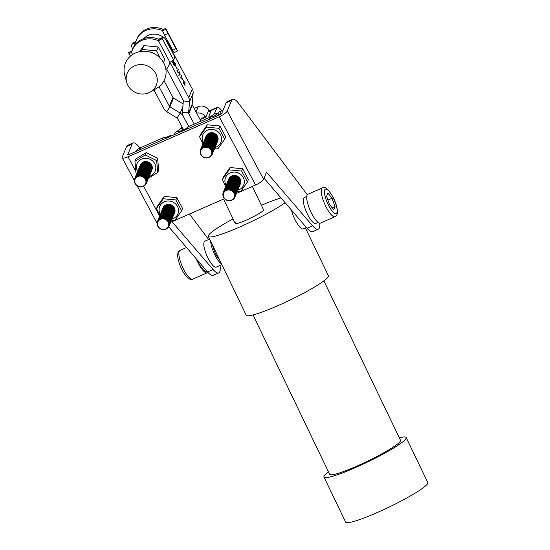 <?xml version="1.0" encoding="UTF-8"?>
<svg xmlns="http://www.w3.org/2000/svg" width="550" height="550" viewBox="0 0 550 550"><rect width="100%" height="100%" fill="white"/><g stroke="black" fill="none" stroke-linecap="round" stroke-linejoin="round"><path stroke-width="0.82" d="M209.626 239.113L204.847 241.209A14.149 3.953 66.3 0 0 208.519 259.071A14.149 3.953 66.3 0 0 216.219 267.121L221.891 264.632M306.769 196.474L304.37 197.519A14.149 3.953 66.3 0 0 308.048 215.38A14.149 3.953 66.3 0 0 315.748 223.438L318.141 222.386M319.694 223.135A20.439 5.706 66.3 0 1 318.278 229.192A20.439 5.706 66.3 0 1 312.593 225.83L266.502 172.178L263.587 179.259A7.858 1.959 152 0 1 255.558 185.013L240.673 191.551M240.549 191.599L236.445 193.407A6.291 5.83 22.3 0 0 236.534 193.201L236.569 193.119A6.291 5.83 22.3 0 1 236.548 193.16M224.489 198.653L174.873 220.433M174.756 220.481L170.644 222.289A6.291 5.83 22.3 0 0 170.734 222.083L170.768 222.001A6.291 5.83 22.3 0 1 170.754 222.042M128.019 156.778L219.251 116.731A7.858 1.959 -28 0 0 227.281 110.976L231.619 100.43L226.084 102.857L221.753 113.403A1.574 0.392 -28 0 1 220.151 114.551L128.913 154.598A1.574 0.392 -28 0 1 127.751 154.791A1.574 0.392 -28 0 1 127.758 154.66L132.089 144.121L126.562 146.547L122.231 157.087A7.858 1.959 -28 0 0 122.196 157.747A7.858 1.959 -28 0 0 128.019 156.778L135.747 171.311M307.319 194.741L239.002 103.819A18.865 5.266 66.3 0 0 232.609 99.289A18.865 5.266 66.3 0 0 231.619 100.43M226.084 102.857A18.865 5.266 -113.7 0 1 227.081 101.716L232.609 99.289M264.034 178.173L307.058 228.257A20.439 5.706 66.3 0 0 312.744 231.619L318.278 229.192M126.562 146.547A18.865 5.266 -113.7 0 1 127.559 145.399L133.086 142.972A18.865 5.266 66.3 0 0 132.089 144.121M168.74 226.779L207.536 271.947A20.439 5.706 66.3 0 0 213.221 275.309L218.749 272.882A20.439 5.706 66.3 0 0 219.993 265.464M208.636 239.546L189.461 214.026M139.865 148.026L139.48 147.503A18.865 5.266 66.3 0 0 133.086 142.972M171.985 221.698L213.063 269.521A20.439 5.706 66.3 0 0 218.749 272.882M235.593 222.716A15.723 1.843 -25.7 0 0 235.249 223.458A15.723 1.843 -25.7 0 0 248.194 219.264A15.723 1.843 -25.7 0 0 263.237 210.581A15.723 1.843 -25.7 0 0 263.587 209.839L252.333 186.429M253.041 314.923L329.643 474.306A39.304 4.613 -25.7 0 0 362.01 463.815A39.304 4.613 -25.7 0 0 399.623 442.111A39.304 4.613 -25.7 0 0 400.489 440.254L323.888 280.871M233.069 218.934A45.595 5.349 -25.7 0 0 209.33 234.245A45.595 5.349 -25.7 0 0 208.326 236.397L246.201 315.198A45.595 5.349 -25.7 0 0 283.745 303.029A45.595 5.349 -25.7 0 0 327.374 277.853A45.595 5.349 -25.7 0 0 328.384 275.701L305.436 227.961M281.002 197.924A45.595 5.349 -25.7 0 0 261.408 205.308M328.467 471.859A45.595 5.349 -25.7 0 0 324.981 474.877A45.595 5.349 -25.7 0 0 323.971 477.029L345.613 522.06A45.595 5.349 -25.7 0 0 383.164 509.891A45.595 5.349 -25.7 0 0 426.793 484.715A45.595 5.349 -25.7 0 0 427.804 482.563L406.161 437.532A45.595 5.349 -25.7 0 0 399.314 437.807M323.971 477.029A45.595 5.349 -25.7 0 0 361.522 464.86A45.595 5.349 -25.7 0 0 405.151 439.684A45.595 5.349 -25.7 0 0 406.161 437.532M208.326 236.397A45.595 5.349 -25.7 0 0 239.951 226.889A45.595 5.349 -25.7 0 0 285.127 202.723M135.685 151.628A12.574 11.66 22.3 0 1 140.456 147.751L162.986 137.858L166.444 137.239L170.706 135.369L171.497 135.912M185.838 128.728L181.761 130.515L181.624 130.969L182.607 131.031M186.017 128.645L187.866 126.933L186.972 129.113L209.502 119.226L210.403 117.047L187.866 126.933M216.714 116.064A12.574 11.66 -157.7 0 0 210.403 117.047M167.757 137.548L170.706 135.369L171.084 136.091M162.986 137.858L162.092 140.037L139.562 149.923L140.456 147.751M183.556 129.731L177.643 118.614A1.574 1.458 -157.7 0 0 177.052 117.989L166.781 111.712A7.858 7.287 22.3 0 1 163.831 108.611L153.904 89.932M188.698 126.576L183.171 116.188A7.858 7.287 -157.7 0 0 180.228 113.087L169.95 106.803A1.574 1.458 22.3 0 1 169.366 106.184L159.019 86.721M194.281 124.121L188.76 113.733A1.574 1.458 -157.7 0 1 188.588 112.929L189.558 101.709L183.356 100.918A1.574 1.458 22.3 0 0 183.184 100.114L166.657 69.025M165.502 39.332A14.149 13.117 22.3 0 1 167.282 41.924L192.301 88.969A7.858 7.287 -157.7 0 1 193.139 92.991L192.17 104.211A1.574 1.458 22.3 0 0 192.342 105.016L200.159 119.721M188.753 126.548L183.226 116.16A7.858 7.287 -157.7 0 1 182.387 112.138L183.356 100.918M183.721 81.18L182.249 78.403L183.652 81.214M179.479 74.924L180.228 74.773L179.073 74.711L178.881 72.236L180.049 72.332L179.857 75.261M179.025 72.394L179.252 71.761M176.983 68.502L175.505 65.725L176.907 68.53M172.762 60.569L173.229 61.449L173.498 60.074L174.047 61.105L173.099 63.415L172.549 62.384L173.195 61.545L172.7 60.617M173.958 61.098L173.339 61.188M172.04 61.071L172.129 61.593L171.909 61.181M192.301 88.969L188.712 97.687L170.005 62.494M174.075 62.116L175.471 63.724L175.306 64.391L174.873 62.769L174.261 62.398L174.9 65.746L173.401 64.041L173.573 63.161L174.054 65.106L174.728 65.436L174.178 61.999M173.759 65.986L174.728 65.436M173.532 62.638L174.02 62.501M177.925 68.729L178.482 69.389L177.65 71.424L177.897 72.449L176.928 70.627L177.437 71.032L178.09 69.431L177.849 68.764M177.018 70.792L177.437 71.032M181.294 75.068L181.851 75.728L181.019 77.763L181.273 78.787L180.304 76.966L180.806 77.371L181.466 75.769L181.218 75.102M180.386 77.131L180.806 77.371M184.387 84.645L184.738 83.765L184.154 82.672L183.837 83.607L183.336 82.672L184.986 81.675L184.972 85.587L184.621 84.624M183.095 103.929L173.532 98.086L169.95 106.803L166.781 111.712M143.935 38.521A14.149 13.117 22.3 0 1 163.501 37.407M173.532 98.086A1.574 1.458 -157.7 0 1 172.947 97.467L164.024 80.685M188.712 97.687A7.858 7.287 22.3 0 1 189.558 101.709L193.139 92.991M178.028 69.589L178.482 69.389M179.039 74.649L179.981 74.298L180.008 72.428L179.135 72.71L179.114 74.614L179.554 74.889L178.722 75.254M178.716 72.896L180.008 72.428M181.459 75.776L181.803 75.632M181.397 75.927L181.851 75.728M183.494 82.968L184.154 82.672M184.683 83.669L184.958 82.032L183.473 82.933M183.487 82.961L184.222 82.638L184.759 83.641M184.126 82.397L184.951 82.032L184.222 82.638M194.164 108.453L198.241 106.659A7.858 7.301 23.3 0 1 208.367 109.773L208.732 110.344A3.142 0.88 -113.7 0 0 210.121 111.567A3.142 0.88 -113.7 0 0 210.224 111.485A147.785 41.271 -113.7 0 1 211.592 109.952A11.007 3.073 -113.7 0 1 211.86 109.766A11.007 3.073 66.3 0 0 211.289 110.419L208.959 115.947A7.858 1.932 152.1 0 0 208.924 116.593L209.399 117.487M196.653 113.135A7.858 7.301 23.3 0 1 205.143 116.366L205.7 117.377L208.732 110.344M200.014 119.46A1.574 1.458 23.3 0 1 200.083 119.542L205.7 117.377A3.142 0.88 66.3 0 1 206.167 118.903M200.64 121.33A3.142 0.88 66.3 0 0 200.173 119.804M221.691 110.784A11.007 3.073 66.3 0 0 217.387 107.339A11.007 3.073 66.3 0 0 216.817 107.993L214.486 113.513A1.574 0.385 152.1 0 0 214.479 113.644A1.574 0.385 152.1 0 0 214.692 113.719L217.47 113.699A7.858 1.932 -27.9 0 1 218.522 114.077L219.031 115.039M218.728 115.177L218.488 114.723L218.199 115.404M218.488 114.723A7.858 1.932 -27.9 0 0 218.522 114.077M210.086 117.184L210.595 116.964M214.692 113.719L209.976 116.964A7.858 1.932 152.1 0 1 208.924 116.593M181.919 126.651L181.314 128.081A1.574 0.385 152.1 0 1 180.806 128.597L176.791 131.56A7.858 1.932 -27.9 0 0 174.254 134.145L173.965 134.826M183.198 129.058L180.29 131.196A1.574 0.385 -27.9 0 0 179.781 131.711L179.492 132.399M311.967 214.108A15.723 4.393 -113.7 0 1 307.89 194.26L322.403 187.894A15.723 4.393 -113.7 0 0 326.48 207.735A15.723 4.393 -113.7 0 0 335.039 216.679L320.526 223.053A15.723 4.393 -113.7 0 1 311.967 214.108M333.719 209.667L329.505 204.524L326.576 196.226L327.869 193.084L332.09 198.234L335.012 206.525L333.719 209.667M327.924 200.056L332.09 198.234M332.166 207.776L335.012 206.525M196.268 258.823A15.723 4.393 66.3 0 0 202.895 270.325A15.723 4.393 66.3 0 0 207.178 272.807A15.723 4.393 66.3 0 0 207.804 272.25M212.733 245.568A10.216 2.853 66.3 0 0 215.992 254.671A10.216 2.853 66.3 0 0 219.484 259.621M210.712 241.361A14.149 3.953 66.3 0 0 215.428 256.032A14.149 3.953 66.3 0 0 221.506 263.821M197.202 259.916A14.149 3.953 66.3 0 0 198.846 263.312A14.149 3.953 66.3 0 0 206.546 271.37L206.903 271.212M306.433 227.521L303.304 228.896A14.149 3.953 -113.7 0 1 295.604 220.839A14.149 3.953 -113.7 0 1 291.459 210.093M226.318 190.417A5.658 5.246 -157.7 0 0 223.912 197.443A5.658 5.246 -157.7 0 0 231.461 200.097A5.658 5.246 -157.7 0 0 233.867 193.077A5.658 5.246 -157.7 0 0 226.318 190.417M226.201 189.991A6.016 5.582 -157.7 0 0 223.651 197.457A6.016 5.582 -157.7 0 0 231.674 200.282A6.016 5.582 -157.7 0 0 234.231 192.809A6.016 5.582 -157.7 0 0 226.201 189.991M223.266 196.57A6.291 5.83 22.3 0 1 223.272 192.383A6.291 5.83 22.3 0 1 226.229 189.399A6.291 5.83 22.3 0 1 233.234 190.589A6.291 5.83 22.3 0 1 234.905 197.168A6.291 5.83 22.3 0 1 231.962 200.145M223.396 192.094A6.291 5.83 22.3 0 1 223.472 191.888A6.291 5.83 22.3 0 1 226.435 188.904A6.291 5.83 22.3 0 1 233.434 190.094A6.291 5.83 22.3 0 1 235.104 196.673A6.291 5.83 22.3 0 1 235.015 196.873M223.286 192.342A6.291 5.83 22.3 0 1 223.307 192.301A6.291 5.83 22.3 0 1 226.263 189.317A6.291 5.83 22.3 0 1 233.269 190.506A6.291 5.83 22.3 0 1 234.939 197.086A6.291 5.83 22.3 0 1 234.919 197.127M223.596 191.599A6.291 5.83 22.3 0 1 223.678 191.393A6.291 5.83 22.3 0 1 226.634 188.409A6.291 5.83 22.3 0 1 233.64 189.599A6.291 5.83 22.3 0 1 235.311 196.178A6.291 5.83 22.3 0 1 235.221 196.377M223.492 191.847A6.291 5.83 22.3 0 1 223.506 191.806A6.291 5.83 22.3 0 1 226.469 188.822A6.291 5.83 22.3 0 1 233.468 190.011A6.291 5.83 22.3 0 1 235.139 196.591A6.291 5.83 22.3 0 1 235.125 196.632M223.802 191.104A6.291 5.83 22.3 0 1 223.884 190.898A6.291 5.83 22.3 0 1 226.841 187.914A6.291 5.83 22.3 0 1 233.846 189.104A6.291 5.83 22.3 0 1 235.517 195.676A6.291 5.83 22.3 0 1 235.428 195.883M223.692 191.352A6.291 5.83 22.3 0 1 223.712 191.311A6.291 5.83 22.3 0 1 226.669 188.327A6.291 5.83 22.3 0 1 233.674 189.516A6.291 5.83 22.3 0 1 235.345 196.089A6.291 5.83 22.3 0 1 235.331 196.13M224.001 190.609A6.291 5.83 22.3 0 1 224.084 190.403A6.291 5.83 22.3 0 1 227.04 187.419A6.291 5.83 22.3 0 1 234.046 188.609A6.291 5.83 22.3 0 1 235.716 195.181A6.291 5.83 22.3 0 1 235.627 195.387M223.898 190.857A6.291 5.83 22.3 0 1 223.919 190.816A6.291 5.83 22.3 0 1 226.875 187.832A6.291 5.83 22.3 0 1 233.881 189.021A6.291 5.83 22.3 0 1 235.551 195.594A6.291 5.83 22.3 0 1 235.531 195.635M224.208 190.114A6.291 5.83 22.3 0 1 224.29 189.908A6.291 5.83 22.3 0 1 227.246 186.924A6.291 5.83 22.3 0 1 234.252 188.114A6.291 5.83 22.3 0 1 235.923 194.686A6.291 5.83 22.3 0 1 235.833 194.893M224.104 190.362A6.291 5.83 22.3 0 1 224.118 190.321A6.291 5.83 22.3 0 1 227.074 187.337A6.291 5.83 22.3 0 1 234.08 188.526A6.291 5.83 22.3 0 1 235.751 195.099A6.291 5.83 22.3 0 1 235.737 195.14M224.414 189.619A6.291 5.83 22.3 0 1 224.489 189.413A6.291 5.83 22.3 0 1 227.452 186.423A6.291 5.83 22.3 0 1 234.451 187.619A6.291 5.83 22.3 0 1 236.129 194.191A6.291 5.83 22.3 0 1 236.039 194.397M224.304 189.867A6.291 5.83 22.3 0 1 224.324 189.826A6.291 5.83 22.3 0 1 227.281 186.842A6.291 5.83 22.3 0 1 234.286 188.031A6.291 5.83 22.3 0 1 235.957 194.604A6.291 5.83 22.3 0 1 235.936 194.645M224.613 189.124A6.291 5.83 22.3 0 1 224.696 188.918A6.291 5.83 22.3 0 1 227.652 185.928A6.291 5.83 22.3 0 1 234.657 187.124A6.291 5.83 22.3 0 1 236.328 193.696A6.291 5.83 22.3 0 1 236.239 193.903M224.51 189.372A6.291 5.83 22.3 0 1 224.524 189.331A6.291 5.83 22.3 0 1 227.487 186.34A6.291 5.83 22.3 0 1 234.486 187.536A6.291 5.83 22.3 0 1 236.156 194.109A6.291 5.83 22.3 0 1 236.143 194.15M224.819 188.629A6.291 5.83 22.3 0 1 224.902 188.423A6.291 5.83 22.3 0 1 227.858 185.433A6.291 5.83 22.3 0 1 234.864 186.629A6.291 5.83 22.3 0 1 236.534 193.201M224.716 188.877A6.291 5.83 22.3 0 1 224.73 188.836A6.291 5.83 22.3 0 1 227.686 185.845A6.291 5.83 22.3 0 1 234.692 187.041A6.291 5.83 22.3 0 1 236.363 193.614A6.291 5.83 22.3 0 1 236.349 193.655M225.026 188.134A6.291 5.83 22.3 0 1 225.101 187.928A6.291 5.83 22.3 0 1 228.064 184.938A6.291 5.83 22.3 0 1 235.063 186.134A6.291 5.83 22.3 0 1 236.734 192.706A6.291 5.83 22.3 0 1 236.644 192.913M224.916 188.382A6.291 5.83 22.3 0 1 224.936 188.341A6.291 5.83 22.3 0 1 227.893 185.35A6.291 5.83 22.3 0 1 234.898 186.546A6.291 5.83 22.3 0 1 236.569 193.119M225.225 187.639A6.291 5.83 22.3 0 1 225.308 187.433A6.291 5.83 22.3 0 1 228.264 184.442A6.291 5.83 22.3 0 1 235.269 185.632A6.291 5.83 22.3 0 1 236.94 192.211A6.291 5.83 22.3 0 1 236.851 192.417M225.122 187.887A6.291 5.83 22.3 0 1 225.136 187.846A6.291 5.83 22.3 0 1 228.092 184.855A6.291 5.83 22.3 0 1 235.097 186.051A6.291 5.83 22.3 0 1 236.768 192.624A6.291 5.83 22.3 0 1 236.754 192.665M225.431 187.144A6.291 5.83 22.3 0 1 225.514 186.931A6.291 5.83 22.3 0 1 228.47 183.947A6.291 5.83 22.3 0 1 235.476 185.137A6.291 5.83 22.3 0 1 237.146 191.716A6.291 5.83 22.3 0 1 237.057 191.923M225.321 187.392A6.291 5.83 22.3 0 1 225.342 187.351A6.291 5.83 22.3 0 1 228.298 184.36A6.291 5.83 22.3 0 1 235.304 185.549A6.291 5.83 22.3 0 1 236.974 192.129A6.291 5.83 22.3 0 1 236.954 192.17M225.631 186.649A6.291 5.83 22.3 0 1 225.713 186.436A6.291 5.83 22.3 0 1 228.669 183.452A6.291 5.83 22.3 0 1 235.675 184.642A6.291 5.83 22.3 0 1 237.346 191.221A6.291 5.83 22.3 0 1 237.256 191.428M225.528 186.89A6.291 5.83 22.3 0 1 225.541 186.849A6.291 5.83 22.3 0 1 228.504 183.865A6.291 5.83 22.3 0 1 235.51 185.054A6.291 5.83 22.3 0 1 237.181 191.634A6.291 5.83 22.3 0 1 237.16 191.675M225.837 186.154A6.291 5.83 22.3 0 1 225.919 185.941A6.291 5.83 22.3 0 1 228.876 182.958A6.291 5.83 22.3 0 1 235.881 184.147A6.291 5.83 22.3 0 1 237.552 190.726A6.291 5.83 22.3 0 1 237.462 190.926M225.734 186.395A6.291 5.83 22.3 0 1 225.748 186.354A6.291 5.83 22.3 0 1 228.704 183.37A6.291 5.83 22.3 0 1 235.709 184.559A6.291 5.83 22.3 0 1 237.38 191.139A6.291 5.83 22.3 0 1 237.366 191.18M226.043 185.659A6.291 5.83 22.3 0 1 226.119 185.446A6.291 5.83 22.3 0 1 229.082 182.462A6.291 5.83 22.3 0 1 236.081 183.652A6.291 5.83 22.3 0 1 237.751 190.231A6.291 5.83 22.3 0 1 237.669 190.431M225.933 185.9A6.291 5.83 22.3 0 1 225.954 185.859A6.291 5.83 22.3 0 1 228.91 182.875A6.291 5.83 22.3 0 1 235.916 184.064A6.291 5.83 22.3 0 1 237.586 190.644A6.291 5.83 22.3 0 1 237.566 190.685M226.242 185.157A6.291 5.83 22.3 0 1 226.325 184.951A6.291 5.83 22.3 0 1 229.281 181.968A6.291 5.83 22.3 0 1 236.287 183.157A6.291 5.83 22.3 0 1 237.958 189.736A6.291 5.83 22.3 0 1 237.868 189.936M226.139 185.405A6.291 5.83 22.3 0 1 226.153 185.364A6.291 5.83 22.3 0 1 229.116 182.38A6.291 5.83 22.3 0 1 236.115 183.569A6.291 5.83 22.3 0 1 237.786 190.149A6.291 5.83 22.3 0 1 237.772 190.19M226.449 184.663A6.291 5.83 22.3 0 1 226.531 184.456A6.291 5.83 22.3 0 1 229.488 181.472A6.291 5.83 22.3 0 1 236.493 182.662A6.291 5.83 22.3 0 1 238.164 189.241A6.291 5.83 22.3 0 1 238.074 189.441M226.346 184.91A6.291 5.83 22.3 0 1 226.359 184.869A6.291 5.83 22.3 0 1 229.316 181.885A6.291 5.83 22.3 0 1 236.321 183.074A6.291 5.83 22.3 0 1 237.992 189.654A6.291 5.83 22.3 0 1 237.978 189.695M226.655 184.167A6.291 5.83 22.3 0 1 226.731 183.961A6.291 5.83 22.3 0 1 229.687 180.978A6.291 5.83 22.3 0 1 236.692 182.167A6.291 5.83 22.3 0 1 238.363 188.739A6.291 5.83 22.3 0 1 238.274 188.946M226.545 184.415A6.291 5.83 22.3 0 1 226.566 184.374A6.291 5.83 22.3 0 1 229.522 181.39A6.291 5.83 22.3 0 1 236.528 182.579A6.291 5.83 22.3 0 1 238.198 189.152A6.291 5.83 22.3 0 1 238.178 189.193M226.854 183.673A6.291 5.83 22.3 0 1 226.937 183.466A6.291 5.83 22.3 0 1 229.893 180.482A6.291 5.83 22.3 0 1 236.899 181.672A6.291 5.83 22.3 0 1 238.569 188.244A6.291 5.83 22.3 0 1 238.48 188.451M226.751 183.92A6.291 5.83 22.3 0 1 226.765 183.879A6.291 5.83 22.3 0 1 229.721 180.895A6.291 5.83 22.3 0 1 236.727 182.084A6.291 5.83 22.3 0 1 238.397 188.657A6.291 5.83 22.3 0 1 238.384 188.698M227.061 183.178A6.291 5.83 22.3 0 1 227.143 182.971A6.291 5.83 22.3 0 1 230.099 179.988A6.291 5.83 22.3 0 1 237.105 181.177A6.291 5.83 22.3 0 1 238.776 187.749A6.291 5.83 22.3 0 1 238.686 187.956M226.951 183.425A6.291 5.83 22.3 0 1 226.971 183.384A6.291 5.83 22.3 0 1 229.928 180.4A6.291 5.83 22.3 0 1 236.933 181.589A6.291 5.83 22.3 0 1 238.604 188.162A6.291 5.83 22.3 0 1 238.583 188.203M227.26 182.683A6.291 5.83 22.3 0 1 227.343 182.476A6.291 5.83 22.3 0 1 230.299 179.486A6.291 5.83 22.3 0 1 237.304 180.682A6.291 5.83 22.3 0 1 238.975 187.254A6.291 5.83 22.3 0 1 238.886 187.461M227.157 182.93A6.291 5.83 22.3 0 1 227.171 182.889A6.291 5.83 22.3 0 1 230.134 179.905A6.291 5.83 22.3 0 1 237.133 181.094A6.291 5.83 22.3 0 1 238.81 187.667A6.291 5.83 22.3 0 1 238.789 187.708M227.466 182.188A6.291 5.83 22.3 0 1 227.549 181.981A6.291 5.83 22.3 0 1 230.505 178.991A6.291 5.83 22.3 0 1 237.511 180.187A6.291 5.83 22.3 0 1 239.181 186.759A6.291 5.83 22.3 0 1 239.092 186.966M227.363 182.435A6.291 5.83 22.3 0 1 227.377 182.394A6.291 5.83 22.3 0 1 230.333 179.403A6.291 5.83 22.3 0 1 237.339 180.599A6.291 5.83 22.3 0 1 239.009 187.172A6.291 5.83 22.3 0 1 238.996 187.213M227.673 181.692A6.291 5.83 22.3 0 1 227.748 181.486A6.291 5.83 22.3 0 1 230.711 178.496A6.291 5.83 22.3 0 1 237.71 179.692A6.291 5.83 22.3 0 1 239.381 186.264A6.291 5.83 22.3 0 1 239.291 186.471M227.562 181.94A6.291 5.83 22.3 0 1 227.583 181.899A6.291 5.83 22.3 0 1 230.539 178.908A6.291 5.83 22.3 0 1 237.545 180.104A6.291 5.83 22.3 0 1 239.216 186.677A6.291 5.83 22.3 0 1 239.195 186.718M227.872 181.197A6.291 5.83 22.3 0 1 227.954 180.991A6.291 5.83 22.3 0 1 230.911 178.001A6.291 5.83 22.3 0 1 237.916 179.197A6.291 5.83 22.3 0 1 239.587 185.769A6.291 5.83 22.3 0 1 239.498 185.976M227.769 181.445A6.291 5.83 22.3 0 1 227.782 181.404A6.291 5.83 22.3 0 1 230.746 178.413A6.291 5.83 22.3 0 1 237.744 179.609A6.291 5.83 22.3 0 1 239.415 186.182A6.291 5.83 22.3 0 1 239.401 186.223M228.078 180.702A6.291 5.83 22.3 0 1 228.161 180.496A6.291 5.83 22.3 0 1 231.117 177.506A6.291 5.83 22.3 0 1 238.123 178.695A6.291 5.83 22.3 0 1 239.793 185.274A6.291 5.83 22.3 0 1 239.704 185.481M227.968 180.95A6.291 5.83 22.3 0 1 227.989 180.909A6.291 5.83 22.3 0 1 230.945 177.918A6.291 5.83 22.3 0 1 237.951 179.114A6.291 5.83 22.3 0 1 239.621 185.687A6.291 5.83 22.3 0 1 239.607 185.728M228.278 180.208A6.291 5.83 22.3 0 1 228.36 179.994A6.291 5.83 22.3 0 1 231.316 177.011A6.291 5.83 22.3 0 1 238.322 178.2A6.291 5.83 22.3 0 1 239.992 184.779A6.291 5.83 22.3 0 1 239.903 184.986M228.174 180.455A6.291 5.83 22.3 0 1 228.195 180.414A6.291 5.83 22.3 0 1 231.151 177.423A6.291 5.83 22.3 0 1 238.157 178.613A6.291 5.83 22.3 0 1 239.827 185.192A6.291 5.83 22.3 0 1 239.807 185.233M228.484 179.712A6.291 5.83 22.3 0 1 228.566 179.499A6.291 5.83 22.3 0 1 231.522 176.516A6.291 5.83 22.3 0 1 238.528 177.705A6.291 5.83 22.3 0 1 240.199 184.284A6.291 5.83 22.3 0 1 240.109 184.491M228.381 179.953A6.291 5.83 22.3 0 1 228.394 179.912A6.291 5.83 22.3 0 1 231.351 176.928A6.291 5.83 22.3 0 1 238.356 178.117A6.291 5.83 22.3 0 1 240.027 184.697A6.291 5.83 22.3 0 1 240.013 184.738M228.69 179.218A6.291 5.83 22.3 0 1 228.766 179.004A6.291 5.83 22.3 0 1 231.729 176.021A6.291 5.83 22.3 0 1 238.728 177.21A6.291 5.83 22.3 0 1 240.405 183.789A6.291 5.83 22.3 0 1 240.316 183.996M228.58 179.458A6.291 5.83 22.3 0 1 228.601 179.417A6.291 5.83 22.3 0 1 231.557 176.433A6.291 5.83 22.3 0 1 238.562 177.623A6.291 5.83 22.3 0 1 240.233 184.202A6.291 5.83 22.3 0 1 240.212 184.243M228.786 178.963A6.291 5.83 22.3 0 1 228.8 178.922A6.291 5.83 22.3 0 1 231.763 175.938A6.291 5.83 22.3 0 1 238.762 177.127A6.291 5.83 22.3 0 1 240.433 183.707A6.291 5.83 22.3 0 1 240.419 183.748M203.589 147.675A5.658 5.246 -157.7 0 0 201.183 154.701A5.658 5.246 -157.7 0 0 208.732 157.355A5.658 5.246 -157.7 0 0 211.138 150.329A5.658 5.246 -157.7 0 0 203.589 147.675M203.479 147.242A6.016 5.582 -157.7 0 0 200.922 154.715A6.016 5.582 -157.7 0 0 208.945 157.534A6.016 5.582 -157.7 0 0 211.502 150.067A6.016 5.582 -157.7 0 0 203.479 147.242M200.537 153.828A6.291 5.83 22.3 0 1 200.544 149.641A6.291 5.83 22.3 0 1 203.5 146.657A6.291 5.83 22.3 0 1 210.506 147.847A6.291 5.83 22.3 0 1 212.176 154.419A6.291 5.83 22.3 0 1 209.234 157.403M200.667 149.353A6.291 5.83 22.3 0 1 200.75 149.146A6.291 5.83 22.3 0 1 203.706 146.156A6.291 5.83 22.3 0 1 210.712 147.352A6.291 5.83 22.3 0 1 212.383 153.924A6.291 5.83 22.3 0 1 212.293 154.131M200.558 149.6A6.291 5.83 22.3 0 1 200.578 149.559A6.291 5.83 22.3 0 1 203.534 146.575A6.291 5.83 22.3 0 1 210.54 147.764A6.291 5.83 22.3 0 1 212.211 154.337A6.291 5.83 22.3 0 1 212.19 154.378M200.867 148.858A6.291 5.83 22.3 0 1 200.949 148.651A6.291 5.83 22.3 0 1 203.906 145.661A6.291 5.83 22.3 0 1 210.911 146.857A6.291 5.83 22.3 0 1 212.582 153.429A6.291 5.83 22.3 0 1 212.492 153.636M200.764 149.105A6.291 5.83 22.3 0 1 200.778 149.064A6.291 5.83 22.3 0 1 203.741 146.073A6.291 5.83 22.3 0 1 210.746 147.269A6.291 5.83 22.3 0 1 212.417 153.842A6.291 5.83 22.3 0 1 212.396 153.883M201.073 148.363A6.291 5.83 22.3 0 1 201.156 148.156A6.291 5.83 22.3 0 1 204.112 145.166A6.291 5.83 22.3 0 1 211.117 146.362A6.291 5.83 22.3 0 1 212.788 152.934A6.291 5.83 22.3 0 1 212.699 153.141M200.97 148.61A6.291 5.83 22.3 0 1 200.984 148.569A6.291 5.83 22.3 0 1 203.94 145.578A6.291 5.83 22.3 0 1 210.946 146.774A6.291 5.83 22.3 0 1 212.616 153.347A6.291 5.83 22.3 0 1 212.603 153.388M201.279 147.868A6.291 5.83 22.3 0 1 201.355 147.661A6.291 5.83 22.3 0 1 204.318 144.671A6.291 5.83 22.3 0 1 211.317 145.867A6.291 5.83 22.3 0 1 212.988 152.439A6.291 5.83 22.3 0 1 212.905 152.646M201.169 148.115A6.291 5.83 22.3 0 1 201.19 148.074A6.291 5.83 22.3 0 1 204.146 145.083A6.291 5.83 22.3 0 1 211.152 146.279A6.291 5.83 22.3 0 1 212.822 152.852A6.291 5.83 22.3 0 1 212.802 152.893M201.479 147.373A6.291 5.83 22.3 0 1 201.561 147.166A6.291 5.83 22.3 0 1 204.518 144.176A6.291 5.83 22.3 0 1 211.523 145.365A6.291 5.83 22.3 0 1 213.194 151.944A6.291 5.83 22.3 0 1 213.104 152.151M201.376 147.62A6.291 5.83 22.3 0 1 201.389 147.579A6.291 5.83 22.3 0 1 204.353 144.588A6.291 5.83 22.3 0 1 211.351 145.784A6.291 5.83 22.3 0 1 213.022 152.357A6.291 5.83 22.3 0 1 213.008 152.398M201.685 146.877A6.291 5.83 22.3 0 1 201.768 146.664A6.291 5.83 22.3 0 1 204.724 143.681A6.291 5.83 22.3 0 1 211.729 144.87A6.291 5.83 22.3 0 1 213.4 151.449A6.291 5.83 22.3 0 1 213.311 151.656M201.582 147.125A6.291 5.83 22.3 0 1 201.596 147.084A6.291 5.83 22.3 0 1 204.552 144.093A6.291 5.83 22.3 0 1 211.558 145.282A6.291 5.83 22.3 0 1 213.228 151.862A6.291 5.83 22.3 0 1 213.214 151.903M201.891 146.382A6.291 5.83 22.3 0 1 201.967 146.169A6.291 5.83 22.3 0 1 204.923 143.186A6.291 5.83 22.3 0 1 211.929 144.375A6.291 5.83 22.3 0 1 213.599 150.954A6.291 5.83 22.3 0 1 213.51 151.161M201.781 146.623A6.291 5.83 22.3 0 1 201.802 146.582A6.291 5.83 22.3 0 1 204.758 143.598A6.291 5.83 22.3 0 1 211.764 144.787A6.291 5.83 22.3 0 1 213.434 151.367A6.291 5.83 22.3 0 1 213.414 151.408M202.091 145.887A6.291 5.83 22.3 0 1 202.173 145.674A6.291 5.83 22.3 0 1 205.129 142.691A6.291 5.83 22.3 0 1 212.135 143.88A6.291 5.83 22.3 0 1 213.806 150.459A6.291 5.83 22.3 0 1 213.716 150.659M201.988 146.128A6.291 5.83 22.3 0 1 202.001 146.087A6.291 5.83 22.3 0 1 204.958 143.103A6.291 5.83 22.3 0 1 211.963 144.292A6.291 5.83 22.3 0 1 213.634 150.872A6.291 5.83 22.3 0 1 213.62 150.913M202.297 145.392A6.291 5.83 22.3 0 1 202.373 145.179A6.291 5.83 22.3 0 1 205.336 142.196A6.291 5.83 22.3 0 1 212.341 143.385A6.291 5.83 22.3 0 1 214.012 149.964A6.291 5.83 22.3 0 1 213.923 150.164M202.187 145.633A6.291 5.83 22.3 0 1 202.208 145.592A6.291 5.83 22.3 0 1 205.164 142.608A6.291 5.83 22.3 0 1 212.169 143.797A6.291 5.83 22.3 0 1 213.84 150.377A6.291 5.83 22.3 0 1 213.819 150.418M202.496 144.891A6.291 5.83 22.3 0 1 202.579 144.684A6.291 5.83 22.3 0 1 205.535 141.701A6.291 5.83 22.3 0 1 212.541 142.89A6.291 5.83 22.3 0 1 214.211 149.469A6.291 5.83 22.3 0 1 214.122 149.669M202.393 145.138A6.291 5.83 22.3 0 1 202.407 145.097A6.291 5.83 22.3 0 1 205.37 142.113A6.291 5.83 22.3 0 1 212.369 143.303A6.291 5.83 22.3 0 1 214.046 149.882A6.291 5.83 22.3 0 1 214.026 149.923M202.702 144.396A6.291 5.83 22.3 0 1 202.785 144.189A6.291 5.83 22.3 0 1 205.741 141.206A6.291 5.83 22.3 0 1 212.747 142.395A6.291 5.83 22.3 0 1 214.417 148.974A6.291 5.83 22.3 0 1 214.328 149.174M202.599 144.643A6.291 5.83 22.3 0 1 202.613 144.602A6.291 5.83 22.3 0 1 205.569 141.618A6.291 5.83 22.3 0 1 212.575 142.808A6.291 5.83 22.3 0 1 214.246 149.387A6.291 5.83 22.3 0 1 214.232 149.428M202.909 143.901A6.291 5.83 22.3 0 1 202.984 143.694A6.291 5.83 22.3 0 1 205.947 140.711A6.291 5.83 22.3 0 1 212.946 141.9A6.291 5.83 22.3 0 1 214.617 148.472A6.291 5.83 22.3 0 1 214.528 148.679M202.799 144.148A6.291 5.83 22.3 0 1 202.819 144.107A6.291 5.83 22.3 0 1 205.776 141.123A6.291 5.83 22.3 0 1 212.781 142.312A6.291 5.83 22.3 0 1 214.452 148.892A6.291 5.83 22.3 0 1 214.431 148.926M203.108 143.406A6.291 5.83 22.3 0 1 203.191 143.199A6.291 5.83 22.3 0 1 206.147 140.216A6.291 5.83 22.3 0 1 213.153 141.405A6.291 5.83 22.3 0 1 214.823 147.978A6.291 5.83 22.3 0 1 214.734 148.184M203.005 143.653A6.291 5.83 22.3 0 1 203.019 143.612A6.291 5.83 22.3 0 1 205.982 140.628A6.291 5.83 22.3 0 1 212.981 141.817A6.291 5.83 22.3 0 1 214.651 148.39A6.291 5.83 22.3 0 1 214.637 148.431M203.314 142.911A6.291 5.83 22.3 0 1 203.397 142.704A6.291 5.83 22.3 0 1 206.353 139.721A6.291 5.83 22.3 0 1 213.359 140.91A6.291 5.83 22.3 0 1 215.029 147.483A6.291 5.83 22.3 0 1 214.94 147.689M203.204 143.158A6.291 5.83 22.3 0 1 203.225 143.117A6.291 5.83 22.3 0 1 206.181 140.133A6.291 5.83 22.3 0 1 213.187 141.322A6.291 5.83 22.3 0 1 214.857 147.895A6.291 5.83 22.3 0 1 214.837 147.936M203.514 142.416A6.291 5.83 22.3 0 1 203.596 142.209A6.291 5.83 22.3 0 1 206.553 139.219A6.291 5.83 22.3 0 1 213.558 140.415A6.291 5.83 22.3 0 1 215.229 146.988A6.291 5.83 22.3 0 1 215.139 147.194M203.411 142.663A6.291 5.83 22.3 0 1 203.431 142.622A6.291 5.83 22.3 0 1 206.387 139.638A6.291 5.83 22.3 0 1 213.393 140.828A6.291 5.83 22.3 0 1 215.064 147.4A6.291 5.83 22.3 0 1 215.043 147.441A9.824 9.109 -157.7 0 0 216.356 146.967A9.824 9.109 -157.7 0 0 220.529 134.778A9.824 9.109 -157.7 0 0 207.426 130.171A9.824 9.109 -157.7 0 0 203.417 142.656M203.72 141.921A6.291 5.83 22.3 0 1 203.803 141.714A6.291 5.83 22.3 0 1 206.759 138.724A6.291 5.83 22.3 0 1 213.764 139.92A6.291 5.83 22.3 0 1 215.435 146.493A6.291 5.83 22.3 0 1 215.346 146.699M203.617 142.168A6.291 5.83 22.3 0 1 203.631 142.127A6.291 5.83 22.3 0 1 206.587 139.136A6.291 5.83 22.3 0 1 213.593 140.333A6.291 5.83 22.3 0 1 215.263 146.905A6.291 5.83 22.3 0 1 215.249 146.946M203.926 141.426A6.291 5.83 22.3 0 1 204.002 141.219A6.291 5.83 22.3 0 1 206.965 138.229A6.291 5.83 22.3 0 1 213.964 139.425A6.291 5.83 22.3 0 1 215.641 145.998A6.291 5.83 22.3 0 1 215.552 146.204M203.816 141.673A6.291 5.83 22.3 0 1 203.837 141.632A6.291 5.83 22.3 0 1 206.793 138.641A6.291 5.83 22.3 0 1 213.799 139.838A6.291 5.83 22.3 0 1 215.469 146.41A6.291 5.83 22.3 0 1 215.449 146.451M204.126 140.931A6.291 5.83 22.3 0 1 204.208 140.724A6.291 5.83 22.3 0 1 207.164 137.734A6.291 5.83 22.3 0 1 214.17 138.93A6.291 5.83 22.3 0 1 215.841 145.502A6.291 5.83 22.3 0 1 215.751 145.709M204.022 141.178A6.291 5.83 22.3 0 1 204.036 141.137A6.291 5.83 22.3 0 1 206.999 138.146A6.291 5.83 22.3 0 1 213.998 139.343A6.291 5.83 22.3 0 1 215.669 145.915A6.291 5.83 22.3 0 1 215.655 145.956M204.332 140.436A6.291 5.83 22.3 0 1 204.414 140.229A6.291 5.83 22.3 0 1 207.371 137.239A6.291 5.83 22.3 0 1 214.376 138.428A6.291 5.83 22.3 0 1 216.047 145.007A6.291 5.83 22.3 0 1 215.958 145.214M204.229 140.683A6.291 5.83 22.3 0 1 204.242 140.642A6.291 5.83 22.3 0 1 207.199 137.651A6.291 5.83 22.3 0 1 214.204 138.847A6.291 5.83 22.3 0 1 215.875 145.42A6.291 5.83 22.3 0 1 215.861 145.461M204.538 139.941A6.291 5.83 22.3 0 1 204.614 139.728A6.291 5.83 22.3 0 1 207.577 136.744A6.291 5.83 22.3 0 1 214.576 137.933A6.291 5.83 22.3 0 1 216.246 144.512A6.291 5.83 22.3 0 1 216.157 144.719M204.428 140.188A6.291 5.83 22.3 0 1 204.449 140.147A6.291 5.83 22.3 0 1 207.405 137.156A6.291 5.83 22.3 0 1 214.411 138.346A6.291 5.83 22.3 0 1 216.081 144.925A6.291 5.83 22.3 0 1 216.061 144.966M204.738 139.446A6.291 5.83 22.3 0 1 204.82 139.233A6.291 5.83 22.3 0 1 207.776 136.249A6.291 5.83 22.3 0 1 214.782 137.438A6.291 5.83 22.3 0 1 216.452 144.017A6.291 5.83 22.3 0 1 216.363 144.224M204.634 139.686A6.291 5.83 22.3 0 1 204.648 139.645A6.291 5.83 22.3 0 1 207.604 136.661A6.291 5.83 22.3 0 1 214.61 137.851A6.291 5.83 22.3 0 1 216.281 144.43A6.291 5.83 22.3 0 1 216.267 144.471M204.944 138.951A6.291 5.83 22.3 0 1 205.026 138.738A6.291 5.83 22.3 0 1 207.982 135.754A6.291 5.83 22.3 0 1 214.988 136.943A6.291 5.83 22.3 0 1 216.659 143.522A6.291 5.83 22.3 0 1 216.569 143.729M204.834 139.191A6.291 5.83 22.3 0 1 204.854 139.15A6.291 5.83 22.3 0 1 207.811 136.166A6.291 5.83 22.3 0 1 214.816 137.356A6.291 5.83 22.3 0 1 216.487 143.935A6.291 5.83 22.3 0 1 216.466 143.976M205.143 138.456A6.291 5.83 22.3 0 1 205.226 138.243A6.291 5.83 22.3 0 1 208.182 135.259A6.291 5.83 22.3 0 1 215.188 136.448A6.291 5.83 22.3 0 1 216.858 143.028A6.291 5.83 22.3 0 1 216.769 143.227M205.04 138.696A6.291 5.83 22.3 0 1 205.054 138.655A6.291 5.83 22.3 0 1 208.017 135.671A6.291 5.83 22.3 0 1 215.022 136.861A6.291 5.83 22.3 0 1 216.693 143.44A6.291 5.83 22.3 0 1 216.673 143.481M205.349 137.954A6.291 5.83 22.3 0 1 205.432 137.748A6.291 5.83 22.3 0 1 208.388 134.764A6.291 5.83 22.3 0 1 215.394 135.953A6.291 5.83 22.3 0 1 217.064 142.532A6.291 5.83 22.3 0 1 216.975 142.732M205.246 138.201A6.291 5.83 22.3 0 1 205.26 138.16A6.291 5.83 22.3 0 1 208.216 135.176A6.291 5.83 22.3 0 1 215.222 136.366A6.291 5.83 22.3 0 1 216.893 142.945A6.291 5.83 22.3 0 1 216.879 142.986M205.556 137.459A6.291 5.83 22.3 0 1 205.631 137.252A6.291 5.83 22.3 0 1 208.594 134.269A6.291 5.83 22.3 0 1 215.593 135.458A6.291 5.83 22.3 0 1 217.264 142.037A6.291 5.83 22.3 0 1 217.181 142.237M205.446 137.706A6.291 5.83 22.3 0 1 205.466 137.665A6.291 5.83 22.3 0 1 208.423 134.681A6.291 5.83 22.3 0 1 215.428 135.871A6.291 5.83 22.3 0 1 217.099 142.45A6.291 5.83 22.3 0 1 217.078 142.491M205.755 136.964A6.291 5.83 22.3 0 1 205.837 136.757A6.291 5.83 22.3 0 1 208.794 133.774A6.291 5.83 22.3 0 1 215.799 134.963A6.291 5.83 22.3 0 1 217.47 141.536A6.291 5.83 22.3 0 1 217.381 141.742M205.652 137.211A6.291 5.83 22.3 0 1 205.666 137.17A6.291 5.83 22.3 0 1 208.629 134.186A6.291 5.83 22.3 0 1 215.627 135.376A6.291 5.83 22.3 0 1 217.298 141.955A6.291 5.83 22.3 0 1 217.284 141.996M205.961 136.469A6.291 5.83 22.3 0 1 206.044 136.262A6.291 5.83 22.3 0 1 209 133.279A6.291 5.83 22.3 0 1 216.006 134.468A6.291 5.83 22.3 0 1 217.676 141.041A6.291 5.83 22.3 0 1 217.587 141.247M205.858 136.716A6.291 5.83 22.3 0 1 205.872 136.675A6.291 5.83 22.3 0 1 208.828 133.691A6.291 5.83 22.3 0 1 215.834 134.881A6.291 5.83 22.3 0 1 217.504 141.453A6.291 5.83 22.3 0 1 217.491 141.494M206.058 136.221A6.291 5.83 22.3 0 1 206.078 136.18A6.291 5.83 22.3 0 1 209.034 133.196A6.291 5.83 22.3 0 1 216.04 134.386A6.291 5.83 22.3 0 1 217.711 140.958A6.291 5.83 22.3 0 1 217.69 140.999M137.789 176.557A5.658 5.246 -157.7 0 0 135.389 183.583A5.658 5.246 -157.7 0 0 142.938 186.237A5.658 5.246 -157.7 0 0 145.338 179.211A5.658 5.246 -157.7 0 0 137.789 176.557M137.679 176.124A6.016 5.582 -157.7 0 0 135.121 183.597A6.016 5.582 -157.7 0 0 143.151 186.416A6.016 5.582 -157.7 0 0 145.709 178.949A6.016 5.582 -157.7 0 0 137.679 176.124M134.743 182.71A6.291 5.83 22.3 0 1 134.743 178.523A6.291 5.83 22.3 0 1 137.706 175.539A6.291 5.83 22.3 0 1 144.705 176.729A6.291 5.83 22.3 0 1 146.376 183.301A6.291 5.83 22.3 0 1 143.44 186.285M134.867 178.234A6.291 5.83 22.3 0 1 134.949 178.028A6.291 5.83 22.3 0 1 137.906 175.037A6.291 5.83 22.3 0 1 144.911 176.234A6.291 5.83 22.3 0 1 146.582 182.806A6.291 5.83 22.3 0 1 146.493 183.012M134.764 178.482A6.291 5.83 22.3 0 1 134.778 178.441A6.291 5.83 22.3 0 1 137.741 175.457A6.291 5.83 22.3 0 1 144.739 176.646A6.291 5.83 22.3 0 1 146.41 183.219A6.291 5.83 22.3 0 1 146.396 183.26M135.073 177.739A6.291 5.83 22.3 0 1 135.156 177.533A6.291 5.83 22.3 0 1 138.112 174.542A6.291 5.83 22.3 0 1 145.118 175.739A6.291 5.83 22.3 0 1 146.788 182.311A6.291 5.83 22.3 0 1 146.699 182.518M134.97 177.987A6.291 5.83 22.3 0 1 134.984 177.946A6.291 5.83 22.3 0 1 137.94 174.955A6.291 5.83 22.3 0 1 144.946 176.151A6.291 5.83 22.3 0 1 146.616 182.724A6.291 5.83 22.3 0 1 146.603 182.765M135.279 177.244A6.291 5.83 22.3 0 1 135.355 177.038A6.291 5.83 22.3 0 1 138.311 174.047A6.291 5.83 22.3 0 1 145.317 175.244A6.291 5.83 22.3 0 1 146.988 181.816A6.291 5.83 22.3 0 1 146.898 182.022M135.169 177.492A6.291 5.83 22.3 0 1 135.19 177.451A6.291 5.83 22.3 0 1 138.146 174.46A6.291 5.83 22.3 0 1 145.152 175.656A6.291 5.83 22.3 0 1 146.822 182.229A6.291 5.83 22.3 0 1 146.802 182.27M135.479 176.749A6.291 5.83 22.3 0 1 135.561 176.543A6.291 5.83 22.3 0 1 138.517 173.553A6.291 5.83 22.3 0 1 145.523 174.749A6.291 5.83 22.3 0 1 147.194 181.321A6.291 5.83 22.3 0 1 147.104 181.528M135.376 176.997A6.291 5.83 22.3 0 1 135.389 176.956A6.291 5.83 22.3 0 1 138.346 173.965A6.291 5.83 22.3 0 1 145.351 175.161A6.291 5.83 22.3 0 1 147.022 181.734A6.291 5.83 22.3 0 1 147.008 181.775M135.685 176.254A6.291 5.83 22.3 0 1 135.767 176.048A6.291 5.83 22.3 0 1 138.724 173.058A6.291 5.83 22.3 0 1 145.729 174.247A6.291 5.83 22.3 0 1 147.4 180.826A6.291 5.83 22.3 0 1 147.311 181.032M135.575 176.502A6.291 5.83 22.3 0 1 135.596 176.461A6.291 5.83 22.3 0 1 138.552 173.47A6.291 5.83 22.3 0 1 145.558 174.666A6.291 5.83 22.3 0 1 147.228 181.239A6.291 5.83 22.3 0 1 147.208 181.28M135.884 175.759A6.291 5.83 22.3 0 1 135.967 175.546A6.291 5.83 22.3 0 1 138.923 172.562A6.291 5.83 22.3 0 1 145.929 173.752A6.291 5.83 22.3 0 1 147.599 180.331A6.291 5.83 22.3 0 1 147.51 180.538M135.781 176.007A6.291 5.83 22.3 0 1 135.795 175.966A6.291 5.83 22.3 0 1 138.758 172.975A6.291 5.83 22.3 0 1 145.757 174.164A6.291 5.83 22.3 0 1 147.434 180.744A6.291 5.83 22.3 0 1 147.414 180.785M136.091 175.264A6.291 5.83 22.3 0 1 136.173 175.051A6.291 5.83 22.3 0 1 139.129 172.067A6.291 5.83 22.3 0 1 146.135 173.257A6.291 5.83 22.3 0 1 147.806 179.836A6.291 5.83 22.3 0 1 147.716 180.042M135.988 175.505A6.291 5.83 22.3 0 1 136.001 175.464A6.291 5.83 22.3 0 1 138.958 172.48A6.291 5.83 22.3 0 1 145.963 173.669A6.291 5.83 22.3 0 1 147.634 180.249A6.291 5.83 22.3 0 1 147.62 180.29M136.297 174.769A6.291 5.83 22.3 0 1 136.373 174.556A6.291 5.83 22.3 0 1 139.336 171.572A6.291 5.83 22.3 0 1 146.334 172.762A6.291 5.83 22.3 0 1 148.005 179.341A6.291 5.83 22.3 0 1 147.916 179.548M136.187 175.01A6.291 5.83 22.3 0 1 136.208 174.969A6.291 5.83 22.3 0 1 139.164 171.985A6.291 5.83 22.3 0 1 146.169 173.174A6.291 5.83 22.3 0 1 147.84 179.754A6.291 5.83 22.3 0 1 147.819 179.795M136.496 174.274A6.291 5.83 22.3 0 1 136.579 174.061A6.291 5.83 22.3 0 1 139.535 171.078A6.291 5.83 22.3 0 1 146.541 172.267A6.291 5.83 22.3 0 1 148.211 178.846A6.291 5.83 22.3 0 1 148.122 179.046M136.393 174.515A6.291 5.83 22.3 0 1 136.407 174.474A6.291 5.83 22.3 0 1 139.37 171.49A6.291 5.83 22.3 0 1 146.369 172.679A6.291 5.83 22.3 0 1 148.039 179.259A6.291 5.83 22.3 0 1 148.026 179.3M136.703 173.772A6.291 5.83 22.3 0 1 136.785 173.566A6.291 5.83 22.3 0 1 139.741 170.583A6.291 5.83 22.3 0 1 146.747 171.772A6.291 5.83 22.3 0 1 148.417 178.351A6.291 5.83 22.3 0 1 148.328 178.551M136.593 174.02A6.291 5.83 22.3 0 1 136.613 173.979A6.291 5.83 22.3 0 1 139.569 170.995A6.291 5.83 22.3 0 1 146.575 172.184A6.291 5.83 22.3 0 1 148.246 178.764A6.291 5.83 22.3 0 1 148.232 178.805M136.902 173.278A6.291 5.83 22.3 0 1 136.984 173.071A6.291 5.83 22.3 0 1 139.941 170.088A6.291 5.83 22.3 0 1 146.946 171.277A6.291 5.83 22.3 0 1 148.617 177.856A6.291 5.83 22.3 0 1 148.528 178.056M136.799 173.525A6.291 5.83 22.3 0 1 136.819 173.484A6.291 5.83 22.3 0 1 139.776 170.5A6.291 5.83 22.3 0 1 146.781 171.689A6.291 5.83 22.3 0 1 148.452 178.269A6.291 5.83 22.3 0 1 148.431 178.31M137.108 172.782A6.291 5.83 22.3 0 1 137.191 172.576A6.291 5.83 22.3 0 1 140.147 169.593A6.291 5.83 22.3 0 1 147.153 170.782A6.291 5.83 22.3 0 1 148.823 177.354A6.291 5.83 22.3 0 1 148.734 177.561M137.005 173.03A6.291 5.83 22.3 0 1 137.019 172.989A6.291 5.83 22.3 0 1 139.975 170.005A6.291 5.83 22.3 0 1 146.981 171.194A6.291 5.83 22.3 0 1 148.651 177.774A6.291 5.83 22.3 0 1 148.637 177.815M137.314 172.287A6.291 5.83 22.3 0 1 137.39 172.081A6.291 5.83 22.3 0 1 140.353 169.097A6.291 5.83 22.3 0 1 147.352 170.287A6.291 5.83 22.3 0 1 149.029 176.859A6.291 5.83 22.3 0 1 148.94 177.066M137.204 172.535A6.291 5.83 22.3 0 1 137.225 172.494A6.291 5.83 22.3 0 1 140.181 169.51A6.291 5.83 22.3 0 1 147.187 170.699A6.291 5.83 22.3 0 1 148.858 177.272A6.291 5.83 22.3 0 1 148.837 177.313M137.514 171.792A6.291 5.83 22.3 0 1 137.596 171.586A6.291 5.83 22.3 0 1 140.553 168.603A6.291 5.83 22.3 0 1 147.558 169.792A6.291 5.83 22.3 0 1 149.229 176.364A6.291 5.83 22.3 0 1 149.139 176.571M137.411 172.04A6.291 5.83 22.3 0 1 137.424 171.999A6.291 5.83 22.3 0 1 140.387 169.015A6.291 5.83 22.3 0 1 147.386 170.204A6.291 5.83 22.3 0 1 149.057 176.777A6.291 5.83 22.3 0 1 149.043 176.818M137.72 171.297A6.291 5.83 22.3 0 1 137.803 171.091A6.291 5.83 22.3 0 1 140.759 168.101A6.291 5.83 22.3 0 1 147.764 169.297A6.291 5.83 22.3 0 1 149.435 175.869A6.291 5.83 22.3 0 1 149.346 176.076M137.617 171.545A6.291 5.83 22.3 0 1 137.631 171.504A6.291 5.83 22.3 0 1 140.587 168.52A6.291 5.83 22.3 0 1 147.593 169.709A6.291 5.83 22.3 0 1 149.263 176.282A6.291 5.83 22.3 0 1 149.249 176.323A9.824 9.109 22.3 0 0 155.616 166.038A9.824 9.109 22.3 0 0 145.276 158.235A9.824 9.109 22.3 0 0 137.617 171.538M137.926 170.803A6.291 5.83 22.3 0 1 138.002 170.596A6.291 5.83 22.3 0 1 140.965 167.606A6.291 5.83 22.3 0 1 147.964 168.802A6.291 5.83 22.3 0 1 149.634 175.374A6.291 5.83 22.3 0 1 149.545 175.581M137.816 171.05A6.291 5.83 22.3 0 1 137.837 171.009A6.291 5.83 22.3 0 1 140.793 168.018A6.291 5.83 22.3 0 1 147.799 169.214A6.291 5.83 22.3 0 1 149.469 175.787A6.291 5.83 22.3 0 1 149.449 175.828M138.126 170.308A6.291 5.83 22.3 0 1 138.208 170.101A6.291 5.83 22.3 0 1 141.164 167.111A6.291 5.83 22.3 0 1 148.17 168.307A6.291 5.83 22.3 0 1 149.841 174.879A6.291 5.83 22.3 0 1 149.751 175.086M138.022 170.555A6.291 5.83 22.3 0 1 138.036 170.514A6.291 5.83 22.3 0 1 140.993 167.523A6.291 5.83 22.3 0 1 147.998 168.719A6.291 5.83 22.3 0 1 149.669 175.292A6.291 5.83 22.3 0 1 149.655 175.333M138.332 169.812A6.291 5.83 22.3 0 1 138.414 169.606A6.291 5.83 22.3 0 1 141.371 166.616A6.291 5.83 22.3 0 1 148.376 167.812A6.291 5.83 22.3 0 1 150.047 174.384A6.291 5.83 22.3 0 1 149.958 174.591M138.222 170.06A6.291 5.83 22.3 0 1 138.243 170.019A6.291 5.83 22.3 0 1 141.199 167.028A6.291 5.83 22.3 0 1 148.204 168.224A6.291 5.83 22.3 0 1 149.875 174.797A6.291 5.83 22.3 0 1 149.854 174.838M138.531 169.317A6.291 5.83 22.3 0 1 138.614 169.111A6.291 5.83 22.3 0 1 141.57 166.121A6.291 5.83 22.3 0 1 148.576 167.31A6.291 5.83 22.3 0 1 150.246 173.889A6.291 5.83 22.3 0 1 150.157 174.096M138.428 169.565A6.291 5.83 22.3 0 1 138.442 169.524A6.291 5.83 22.3 0 1 141.405 166.533A6.291 5.83 22.3 0 1 148.411 167.729A6.291 5.83 22.3 0 1 150.081 174.302A6.291 5.83 22.3 0 1 150.061 174.343M138.738 168.822A6.291 5.83 22.3 0 1 138.82 168.609A6.291 5.83 22.3 0 1 141.776 165.626A6.291 5.83 22.3 0 1 148.782 166.815A6.291 5.83 22.3 0 1 150.453 173.394A6.291 5.83 22.3 0 1 150.363 173.601M138.634 169.07A6.291 5.83 22.3 0 1 138.648 169.029A6.291 5.83 22.3 0 1 141.604 166.038A6.291 5.83 22.3 0 1 148.61 167.228A6.291 5.83 22.3 0 1 150.281 173.807A6.291 5.83 22.3 0 1 150.267 173.848M138.944 168.328A6.291 5.83 22.3 0 1 139.019 168.114A6.291 5.83 22.3 0 1 141.983 165.131A6.291 5.83 22.3 0 1 148.981 166.32A6.291 5.83 22.3 0 1 150.652 172.899A6.291 5.83 22.3 0 1 150.569 173.106M138.834 168.568A6.291 5.83 22.3 0 1 138.854 168.527A6.291 5.83 22.3 0 1 141.811 165.543A6.291 5.83 22.3 0 1 148.816 166.733A6.291 5.83 22.3 0 1 150.487 173.312A6.291 5.83 22.3 0 1 150.466 173.353M139.143 167.833A6.291 5.83 22.3 0 1 139.226 167.619A6.291 5.83 22.3 0 1 142.182 164.636A6.291 5.83 22.3 0 1 149.188 165.825A6.291 5.83 22.3 0 1 150.858 172.404A6.291 5.83 22.3 0 1 150.769 172.611M139.04 168.073A6.291 5.83 22.3 0 1 139.054 168.032A6.291 5.83 22.3 0 1 142.017 165.048A6.291 5.83 22.3 0 1 149.016 166.238A6.291 5.83 22.3 0 1 150.686 172.817A6.291 5.83 22.3 0 1 150.672 172.858M139.349 167.338A6.291 5.83 22.3 0 1 139.432 167.124A6.291 5.83 22.3 0 1 142.388 164.141A6.291 5.83 22.3 0 1 149.394 165.33A6.291 5.83 22.3 0 1 151.064 171.909A6.291 5.83 22.3 0 1 150.975 172.109M139.246 167.578A6.291 5.83 22.3 0 1 139.26 167.537A6.291 5.83 22.3 0 1 142.216 164.553A6.291 5.83 22.3 0 1 149.222 165.743A6.291 5.83 22.3 0 1 150.892 172.322A6.291 5.83 22.3 0 1 150.879 172.363M139.556 166.836A6.291 5.83 22.3 0 1 139.631 166.629A6.291 5.83 22.3 0 1 142.588 163.646A6.291 5.83 22.3 0 1 149.593 164.835A6.291 5.83 22.3 0 1 151.264 171.414A6.291 5.83 22.3 0 1 151.174 171.614M139.446 167.083A6.291 5.83 22.3 0 1 139.466 167.042A6.291 5.83 22.3 0 1 142.422 164.058A6.291 5.83 22.3 0 1 149.428 165.248A6.291 5.83 22.3 0 1 151.099 171.827A6.291 5.83 22.3 0 1 151.078 171.868M139.755 166.341A6.291 5.83 22.3 0 1 139.838 166.134A6.291 5.83 22.3 0 1 142.794 163.151A6.291 5.83 22.3 0 1 149.799 164.34A6.291 5.83 22.3 0 1 151.47 170.919A6.291 5.83 22.3 0 1 151.381 171.119M139.652 166.588A6.291 5.83 22.3 0 1 139.666 166.547A6.291 5.83 22.3 0 1 142.622 163.563A6.291 5.83 22.3 0 1 149.627 164.752A6.291 5.83 22.3 0 1 151.298 171.332A6.291 5.83 22.3 0 1 151.284 171.373M139.961 165.846A6.291 5.83 22.3 0 1 140.044 165.639A6.291 5.83 22.3 0 1 143 162.656A6.291 5.83 22.3 0 1 150.006 163.845A6.291 5.83 22.3 0 1 151.676 170.417A6.291 5.83 22.3 0 1 151.587 170.624M139.851 166.093A6.291 5.83 22.3 0 1 139.872 166.052A6.291 5.83 22.3 0 1 142.828 163.068A6.291 5.83 22.3 0 1 149.834 164.257A6.291 5.83 22.3 0 1 151.504 170.837A6.291 5.83 22.3 0 1 151.484 170.878M140.161 165.351A6.291 5.83 22.3 0 1 140.243 165.144A6.291 5.83 22.3 0 1 143.199 162.161A6.291 5.83 22.3 0 1 150.205 163.35A6.291 5.83 22.3 0 1 151.876 169.922A6.291 5.83 22.3 0 1 151.786 170.129M140.058 165.598A6.291 5.83 22.3 0 1 140.071 165.557A6.291 5.83 22.3 0 1 143.034 162.573A6.291 5.83 22.3 0 1 150.033 163.762A6.291 5.83 22.3 0 1 151.711 170.335A6.291 5.83 22.3 0 1 151.69 170.376M140.264 165.103A6.291 5.83 22.3 0 1 140.278 165.062A6.291 5.83 22.3 0 1 143.234 162.078A6.291 5.83 22.3 0 1 150.239 163.267A6.291 5.83 22.3 0 1 151.91 169.84A6.291 5.83 22.3 0 1 151.896 169.881M160.517 219.299A5.658 5.246 -157.7 0 0 158.118 226.325A5.658 5.246 -157.7 0 0 165.667 228.979A5.658 5.246 -157.7 0 0 168.066 221.959A5.658 5.246 -157.7 0 0 160.517 219.299M160.407 218.873A6.016 5.582 -157.7 0 0 157.85 226.339A6.016 5.582 -157.7 0 0 165.88 229.164A6.016 5.582 -157.7 0 0 168.438 221.691A6.016 5.582 -157.7 0 0 160.407 218.873M157.472 225.452A6.291 5.83 22.3 0 1 157.472 221.265A6.291 5.83 22.3 0 1 160.428 218.281A6.291 5.83 22.3 0 1 167.434 219.471A6.291 5.83 22.3 0 1 169.104 226.05A6.291 5.83 22.3 0 1 166.162 229.027M157.596 220.976A6.291 5.83 22.3 0 1 157.678 220.77A6.291 5.83 22.3 0 1 160.634 217.786A6.291 5.83 22.3 0 1 167.64 218.976A6.291 5.83 22.3 0 1 169.311 225.555A6.291 5.83 22.3 0 1 169.221 225.754M157.493 221.224A6.291 5.83 22.3 0 1 157.506 221.183A6.291 5.83 22.3 0 1 160.463 218.199A6.291 5.83 22.3 0 1 167.468 219.388A6.291 5.83 22.3 0 1 169.139 225.968A6.291 5.83 22.3 0 1 169.125 226.009M157.802 220.481A6.291 5.83 22.3 0 1 157.877 220.275A6.291 5.83 22.3 0 1 160.841 217.291A6.291 5.83 22.3 0 1 167.846 218.481A6.291 5.83 22.3 0 1 169.517 225.06A6.291 5.83 22.3 0 1 169.428 225.259M157.692 220.729A6.291 5.83 22.3 0 1 157.713 220.688A6.291 5.83 22.3 0 1 160.669 217.704A6.291 5.83 22.3 0 1 167.674 218.893A6.291 5.83 22.3 0 1 169.345 225.472A6.291 5.83 22.3 0 1 169.324 225.514M158.001 219.986A6.291 5.83 22.3 0 1 158.084 219.78A6.291 5.83 22.3 0 1 161.04 216.796A6.291 5.83 22.3 0 1 168.046 217.986A6.291 5.83 22.3 0 1 169.716 224.558A6.291 5.83 22.3 0 1 169.627 224.764M157.898 220.234A6.291 5.83 22.3 0 1 157.912 220.192A6.291 5.83 22.3 0 1 160.875 217.209A6.291 5.83 22.3 0 1 167.874 218.398A6.291 5.83 22.3 0 1 169.544 224.971A6.291 5.83 22.3 0 1 169.531 225.012M158.208 219.491A6.291 5.83 22.3 0 1 158.29 219.285A6.291 5.83 22.3 0 1 161.246 216.301A6.291 5.83 22.3 0 1 168.252 217.491A6.291 5.83 22.3 0 1 169.922 224.063A6.291 5.83 22.3 0 1 169.833 224.269M158.104 219.739A6.291 5.83 22.3 0 1 158.118 219.697A6.291 5.83 22.3 0 1 161.074 216.714A6.291 5.83 22.3 0 1 168.08 217.903A6.291 5.83 22.3 0 1 169.751 224.476A6.291 5.83 22.3 0 1 169.737 224.517M158.414 218.996A6.291 5.83 22.3 0 1 158.489 218.79A6.291 5.83 22.3 0 1 161.453 215.806A6.291 5.83 22.3 0 1 168.451 216.996A6.291 5.83 22.3 0 1 170.122 223.568A6.291 5.83 22.3 0 1 170.032 223.774M158.304 219.244A6.291 5.83 22.3 0 1 158.324 219.202A6.291 5.83 22.3 0 1 161.281 216.219A6.291 5.83 22.3 0 1 168.286 217.408A6.291 5.83 22.3 0 1 169.957 223.981A6.291 5.83 22.3 0 1 169.936 224.022M158.613 218.501A6.291 5.83 22.3 0 1 158.696 218.295A6.291 5.83 22.3 0 1 161.652 215.304A6.291 5.83 22.3 0 1 168.657 216.501A6.291 5.83 22.3 0 1 170.328 223.073A6.291 5.83 22.3 0 1 170.239 223.279M158.51 218.749A6.291 5.83 22.3 0 1 158.524 218.708A6.291 5.83 22.3 0 1 161.48 215.724A6.291 5.83 22.3 0 1 168.486 216.913A6.291 5.83 22.3 0 1 170.156 223.486A6.291 5.83 22.3 0 1 170.142 223.527M158.819 218.006A6.291 5.83 22.3 0 1 158.902 217.8A6.291 5.83 22.3 0 1 161.858 214.809A6.291 5.83 22.3 0 1 168.864 216.006A6.291 5.83 22.3 0 1 170.534 222.578A6.291 5.83 22.3 0 1 170.445 222.784M158.709 218.254A6.291 5.83 22.3 0 1 158.73 218.212A6.291 5.83 22.3 0 1 161.686 215.222A6.291 5.83 22.3 0 1 168.692 216.418A6.291 5.83 22.3 0 1 170.363 222.991A6.291 5.83 22.3 0 1 170.342 223.032M159.019 217.511A6.291 5.83 22.3 0 1 159.101 217.305A6.291 5.83 22.3 0 1 162.058 214.314A6.291 5.83 22.3 0 1 169.063 215.511A6.291 5.83 22.3 0 1 170.734 222.083M158.916 217.759A6.291 5.83 22.3 0 1 158.936 217.718A6.291 5.83 22.3 0 1 161.892 214.727A6.291 5.83 22.3 0 1 168.898 215.923A6.291 5.83 22.3 0 1 170.569 222.496A6.291 5.83 22.3 0 1 170.548 222.537M159.225 217.016A6.291 5.83 22.3 0 1 159.308 216.81A6.291 5.83 22.3 0 1 162.264 213.819A6.291 5.83 22.3 0 1 169.269 215.016A6.291 5.83 22.3 0 1 170.94 221.588A6.291 5.83 22.3 0 1 170.851 221.794M159.122 217.264A6.291 5.83 22.3 0 1 159.136 217.222A6.291 5.83 22.3 0 1 162.092 214.232A6.291 5.83 22.3 0 1 169.097 215.428A6.291 5.83 22.3 0 1 170.768 222.001M159.431 216.521A6.291 5.83 22.3 0 1 159.507 216.315A6.291 5.83 22.3 0 1 162.47 213.324A6.291 5.83 22.3 0 1 169.469 214.514A6.291 5.83 22.3 0 1 171.146 221.093A6.291 5.83 22.3 0 1 171.057 221.299M159.321 216.769A6.291 5.83 22.3 0 1 159.342 216.728A6.291 5.83 22.3 0 1 162.298 213.737A6.291 5.83 22.3 0 1 169.304 214.933A6.291 5.83 22.3 0 1 170.974 221.506A6.291 5.83 22.3 0 1 170.954 221.547M159.631 216.026A6.291 5.83 22.3 0 1 159.713 215.813A6.291 5.83 22.3 0 1 162.669 212.829A6.291 5.83 22.3 0 1 169.675 214.019A6.291 5.83 22.3 0 1 171.346 220.598A6.291 5.83 22.3 0 1 171.256 220.804M159.528 216.274A6.291 5.83 22.3 0 1 159.541 216.232A6.291 5.83 22.3 0 1 162.504 213.242A6.291 5.83 22.3 0 1 169.503 214.431A6.291 5.83 22.3 0 1 171.174 221.011A6.291 5.83 22.3 0 1 171.16 221.052M159.837 215.531A6.291 5.83 22.3 0 1 159.919 215.318A6.291 5.83 22.3 0 1 162.876 212.334A6.291 5.83 22.3 0 1 169.881 213.524A6.291 5.83 22.3 0 1 171.552 220.103A6.291 5.83 22.3 0 1 171.463 220.309M159.734 215.772A6.291 5.83 22.3 0 1 159.748 215.731A6.291 5.83 22.3 0 1 162.704 212.747A6.291 5.83 22.3 0 1 169.709 213.936A6.291 5.83 22.3 0 1 171.38 220.516A6.291 5.83 22.3 0 1 171.366 220.557M160.043 215.036A6.291 5.83 22.3 0 1 160.119 214.823A6.291 5.83 22.3 0 1 163.075 211.839A6.291 5.83 22.3 0 1 170.081 213.029A6.291 5.83 22.3 0 1 171.751 219.608A6.291 5.83 22.3 0 1 171.662 219.814M159.933 215.277A6.291 5.83 22.3 0 1 159.954 215.236A6.291 5.83 22.3 0 1 162.91 212.252A6.291 5.83 22.3 0 1 169.916 213.441A6.291 5.83 22.3 0 1 171.586 220.021A6.291 5.83 22.3 0 1 171.566 220.062M160.243 214.541A6.291 5.83 22.3 0 1 160.325 214.328A6.291 5.83 22.3 0 1 163.281 211.344A6.291 5.83 22.3 0 1 170.287 212.534A6.291 5.83 22.3 0 1 171.958 219.113A6.291 5.83 22.3 0 1 171.868 219.312M160.139 214.782A6.291 5.83 22.3 0 1 160.153 214.741A6.291 5.83 22.3 0 1 163.109 211.757A6.291 5.83 22.3 0 1 170.115 212.946A6.291 5.83 22.3 0 1 171.786 219.526A6.291 5.83 22.3 0 1 171.772 219.567M160.449 214.039A6.291 5.83 22.3 0 1 160.531 213.833A6.291 5.83 22.3 0 1 163.488 210.849A6.291 5.83 22.3 0 1 170.493 212.039A6.291 5.83 22.3 0 1 172.164 218.618A6.291 5.83 22.3 0 1 172.074 218.817M160.339 214.287A6.291 5.83 22.3 0 1 160.359 214.246A6.291 5.83 22.3 0 1 163.316 211.262A6.291 5.83 22.3 0 1 170.321 212.451A6.291 5.83 22.3 0 1 171.992 219.031A6.291 5.83 22.3 0 1 171.971 219.072A9.824 9.109 -157.7 0 0 173.291 218.597A9.824 9.109 -157.7 0 0 177.464 206.401A9.824 9.109 -157.7 0 0 164.354 201.795A9.824 9.109 -157.7 0 0 160.346 214.28M160.648 213.544A6.291 5.83 22.3 0 1 160.731 213.338A6.291 5.83 22.3 0 1 163.687 210.354A6.291 5.83 22.3 0 1 170.692 211.544A6.291 5.83 22.3 0 1 172.363 218.123A6.291 5.83 22.3 0 1 172.274 218.322M160.545 213.792A6.291 5.83 22.3 0 1 160.559 213.751A6.291 5.83 22.3 0 1 163.522 210.767A6.291 5.83 22.3 0 1 170.521 211.956A6.291 5.83 22.3 0 1 172.198 218.536A6.291 5.83 22.3 0 1 172.178 218.577M160.854 213.049A6.291 5.83 22.3 0 1 160.937 212.843A6.291 5.83 22.3 0 1 163.893 209.859A6.291 5.83 22.3 0 1 170.899 211.049A6.291 5.83 22.3 0 1 172.569 217.621A6.291 5.83 22.3 0 1 172.48 217.827M160.751 213.297A6.291 5.83 22.3 0 1 160.765 213.256A6.291 5.83 22.3 0 1 163.721 210.272A6.291 5.83 22.3 0 1 170.727 211.461A6.291 5.83 22.3 0 1 172.397 218.041A6.291 5.83 22.3 0 1 172.384 218.082M161.061 212.554A6.291 5.83 22.3 0 1 161.136 212.348A6.291 5.83 22.3 0 1 164.099 209.364A6.291 5.83 22.3 0 1 171.098 210.554A6.291 5.83 22.3 0 1 172.769 217.126A6.291 5.83 22.3 0 1 172.686 217.333M160.951 212.802A6.291 5.83 22.3 0 1 160.971 212.761A6.291 5.83 22.3 0 1 163.928 209.777A6.291 5.83 22.3 0 1 170.933 210.966A6.291 5.83 22.3 0 1 172.604 217.539A6.291 5.83 22.3 0 1 172.583 217.58M161.26 212.059A6.291 5.83 22.3 0 1 161.343 211.853A6.291 5.83 22.3 0 1 164.299 208.869A6.291 5.83 22.3 0 1 171.304 210.059A6.291 5.83 22.3 0 1 172.975 216.631A6.291 5.83 22.3 0 1 172.886 216.837M161.157 212.307A6.291 5.83 22.3 0 1 161.171 212.266A6.291 5.83 22.3 0 1 164.134 209.282A6.291 5.83 22.3 0 1 171.132 210.471A6.291 5.83 22.3 0 1 172.803 217.044A6.291 5.83 22.3 0 1 172.789 217.085M161.466 211.564A6.291 5.83 22.3 0 1 161.549 211.358A6.291 5.83 22.3 0 1 164.505 208.367A6.291 5.83 22.3 0 1 171.511 209.564A6.291 5.83 22.3 0 1 173.181 216.136A6.291 5.83 22.3 0 1 173.092 216.343M161.356 211.812A6.291 5.83 22.3 0 1 161.377 211.771A6.291 5.83 22.3 0 1 164.333 208.787A6.291 5.83 22.3 0 1 171.339 209.976A6.291 5.83 22.3 0 1 173.009 216.549A6.291 5.83 22.3 0 1 172.996 216.59M161.672 211.069A6.291 5.83 22.3 0 1 161.748 210.863A6.291 5.83 22.3 0 1 164.704 207.873A6.291 5.83 22.3 0 1 171.71 209.069A6.291 5.83 22.3 0 1 173.381 215.641A6.291 5.83 22.3 0 1 173.291 215.847M161.562 211.317A6.291 5.83 22.3 0 1 161.583 211.276A6.291 5.83 22.3 0 1 164.539 208.285A6.291 5.83 22.3 0 1 171.545 209.481A6.291 5.83 22.3 0 1 173.216 216.054A6.291 5.83 22.3 0 1 173.195 216.095M161.872 210.574A6.291 5.83 22.3 0 1 161.954 210.368A6.291 5.83 22.3 0 1 164.911 207.377A6.291 5.83 22.3 0 1 171.916 208.574A6.291 5.83 22.3 0 1 173.587 215.146A6.291 5.83 22.3 0 1 173.498 215.353M161.769 210.822A6.291 5.83 22.3 0 1 161.782 210.781A6.291 5.83 22.3 0 1 164.739 207.79A6.291 5.83 22.3 0 1 171.744 208.986A6.291 5.83 22.3 0 1 173.415 215.559A6.291 5.83 22.3 0 1 173.401 215.6M162.078 210.079A6.291 5.83 22.3 0 1 162.154 209.873A6.291 5.83 22.3 0 1 165.117 206.883A6.291 5.83 22.3 0 1 172.123 208.079A6.291 5.83 22.3 0 1 173.793 214.651A6.291 5.83 22.3 0 1 173.704 214.857M161.968 210.327A6.291 5.83 22.3 0 1 161.989 210.286A6.291 5.83 22.3 0 1 164.945 207.295A6.291 5.83 22.3 0 1 171.951 208.491A6.291 5.83 22.3 0 1 173.621 215.064A6.291 5.83 22.3 0 1 173.601 215.105M162.278 209.584A6.291 5.83 22.3 0 1 162.36 209.378A6.291 5.83 22.3 0 1 165.316 206.387A6.291 5.83 22.3 0 1 172.322 207.577A6.291 5.83 22.3 0 1 173.993 214.156A6.291 5.83 22.3 0 1 173.903 214.363M162.174 209.832A6.291 5.83 22.3 0 1 162.188 209.791A6.291 5.83 22.3 0 1 165.151 206.8A6.291 5.83 22.3 0 1 172.15 207.996A6.291 5.83 22.3 0 1 173.821 214.569A6.291 5.83 22.3 0 1 173.807 214.61M162.484 209.089A6.291 5.83 22.3 0 1 162.566 208.876A6.291 5.83 22.3 0 1 165.522 205.893A6.291 5.83 22.3 0 1 172.528 207.082A6.291 5.83 22.3 0 1 174.199 213.661A6.291 5.83 22.3 0 1 174.109 213.867M162.381 209.337A6.291 5.83 22.3 0 1 162.394 209.296A6.291 5.83 22.3 0 1 165.351 206.305A6.291 5.83 22.3 0 1 172.356 207.494A6.291 5.83 22.3 0 1 174.027 214.074A6.291 5.83 22.3 0 1 174.013 214.115M162.69 208.594A6.291 5.83 22.3 0 1 162.766 208.381A6.291 5.83 22.3 0 1 165.729 205.397A6.291 5.83 22.3 0 1 172.728 206.587A6.291 5.83 22.3 0 1 174.398 213.166A6.291 5.83 22.3 0 1 174.309 213.373M162.58 208.835A6.291 5.83 22.3 0 1 162.601 208.794A6.291 5.83 22.3 0 1 165.557 205.81A6.291 5.83 22.3 0 1 172.562 206.999A6.291 5.83 22.3 0 1 174.233 213.579A6.291 5.83 22.3 0 1 174.213 213.62M162.889 208.099A6.291 5.83 22.3 0 1 162.972 207.886A6.291 5.83 22.3 0 1 165.928 204.903A6.291 5.83 22.3 0 1 172.934 206.092A6.291 5.83 22.3 0 1 174.604 212.671A6.291 5.83 22.3 0 1 174.515 212.877M162.786 208.34A6.291 5.83 22.3 0 1 162.8 208.299A6.291 5.83 22.3 0 1 165.756 205.315A6.291 5.83 22.3 0 1 172.762 206.504A6.291 5.83 22.3 0 1 174.433 213.084A6.291 5.83 22.3 0 1 174.419 213.125M162.986 207.845A6.291 5.83 22.3 0 1 163.006 207.804A6.291 5.83 22.3 0 1 165.963 204.82A6.291 5.83 22.3 0 1 172.968 206.009A6.291 5.83 22.3 0 1 174.639 212.589A6.291 5.83 22.3 0 1 174.618 212.63M140.243 165.144L140.278 165.062A6.291 5.83 22.3 0 1 145.571 161.556A6.291 5.83 22.3 0 1 151.91 169.84L151.876 169.922M148.335 178.296L157.713 172.514L156.661 160.6L145.276 154.963L134.949 161.239L136.008 173.154M134.949 161.239L135.905 158.902L146.231 152.625L157.616 158.262L158.675 170.177L157.713 172.514M146.231 152.625L145.276 154.963M157.616 158.262L156.661 160.6M175.849 199.939L163.281 198.756L156.496 208.436L157.451 206.099L164.244 196.419L176.804 197.608L182.579 208.471L181.624 210.801L175.849 199.939L176.804 197.608M156.496 208.436L159.892 215.387M171.332 220.426L174.838 220.481L181.624 210.801M163.281 198.756L164.244 196.419M241.643 171.057L229.082 169.874L222.289 179.554L223.252 177.217L230.038 167.537L242.605 168.726L248.38 179.589L247.424 181.919L241.643 171.057L242.605 168.726M237.751 190.231L237.786 190.149A9.824 9.109 -157.7 0 0 239.085 189.716A9.824 9.109 -157.7 0 0 243.258 177.519A9.824 9.109 -157.7 0 0 230.154 172.913A9.824 9.109 -157.7 0 0 226.139 185.398M222.289 179.554L225.686 186.505M236.988 191.538L240.632 191.599L247.424 181.919M229.082 169.874L230.038 167.537M218.914 128.315L206.353 127.126L199.567 136.806L200.523 134.475L207.309 124.795L219.876 125.978L225.651 136.847L224.696 139.178L218.914 128.315L219.876 125.978M199.567 136.806L202.957 143.763M213.221 148.741L217.903 148.858L224.696 139.178M206.353 127.126L207.309 124.795M220.495 114.386A6.291 1.753 -113.7 0 1 220.667 111.052L219.285 111.657A6.291 1.753 66.3 0 0 219.12 115.005M135.994 41.326A3.774 0.942 -28 0 0 132.557 43.663L132.117 44.22L135.671 42.543A19.807 18.37 22.3 0 1 136.524 39.854A19.807 18.37 22.3 0 1 145.839 30.449A19.807 18.37 22.3 0 1 162.58 30.724L163.116 29.418A19.807 18.37 -157.7 0 0 146.376 29.143A19.807 18.37 -157.7 0 0 137.06 38.548L136.524 39.854M173.614 53.831L173.704 53.611A19.807 18.37 -157.7 0 0 174.054 52.683M177.313 50.414A3.774 0.942 152 0 1 177.347 50.463A3.774 0.942 152 0 1 177.368 50.518L177.451 50.985L174.096 52.697L164.594 35.227L162.656 31.054L165.935 29.013A3.774 0.942 -28 0 0 165.914 28.957A3.774 0.942 -28 0 0 163.116 29.418M173.938 52.559A19.807 18.37 22.3 0 1 173.587 53.776M135.231 43.093A3.774 1.815 70.1 0 0 134.833 45.148M136.173 43.491L135.671 42.543M172.604 50.284L175.952 48.572L167.949 33.516L164.594 35.227M175.952 48.572L177.451 50.985M166.011 29.343L167.949 33.516M132.564 49.046A3.774 1.815 -109.9 0 1 132.117 44.22M158.998 39.442A19.807 18.37 -157.7 0 0 142.257 39.167A19.807 18.37 -157.7 0 0 132.935 48.572L132.399 49.878A19.807 18.37 22.3 0 1 141.714 40.473A19.807 18.37 22.3 0 1 158.462 40.748A3.774 0.942 -28 0 0 162.113 38.314L162.553 37.764L159.438 38.885L158.462 40.748L169.895 62.253A19.807 18.37 22.3 0 1 169.042 64.941A19.807 18.37 22.3 0 1 165.942 69.877M132.048 50.806L128.734 52.965A3.774 0.942 -28 0 0 128.755 53.027A3.774 0.942 -28 0 0 131.546 52.559A19.807 18.37 22.3 0 1 132.399 49.878M169.042 64.941L169.579 63.635A19.807 18.37 -157.7 0 0 170.108 62.157M159.438 38.885A3.774 1.815 -109.9 0 1 159.871 38.562L162.986 37.441A3.774 1.815 70.1 0 1 165.536 39.387L173.539 54.443A3.774 1.815 70.1 0 1 173.986 59.269L173.546 59.826A3.774 0.942 152 0 1 169.895 62.253M128.659 52.642L132.007 50.792M162.986 37.441A3.774 1.815 70.1 0 0 162.553 37.764M150.391 91.988L156.778 88.248A21.223 19.676 -157.7 0 0 163.157 61.937A21.223 19.676 -157.7 0 0 135.424 53.006A21.223 19.676 -157.7 0 0 124.726 75.075L126.644 82.225A15.723 14.575 -157.7 0 0 148.864 92.764A15.723 14.575 -157.7 0 0 150.391 91.988A15.723 14.575 -157.7 0 0 155.114 72.497A15.723 14.575 -157.7 0 0 134.571 65.876A15.723 14.575 -157.7 0 0 126.644 82.225M139.487 51.7L143.866 45.616L158.221 46.97L164.828 59.386L163.522 62.562M160.057 57.963L156.633 50.841L142.271 49.486L140.958 51.446M156.633 50.841L158.221 46.97M142.271 49.486L143.866 45.616M155.492 54.409A11.399 10.567 -157.7 0 0 149.442 51.92M143.653 186.182L159.583 216.136M255.558 185.013L219.251 116.731M263.587 179.259L227.281 110.976M312.593 225.83L307.058 228.257M207.536 271.947L213.063 269.521M192.342 105.016L188.76 113.733M167.111 42.35L167.282 41.924M177.052 117.989L180.228 113.087L182.854 106.693M172.947 97.467L169.366 106.184M192.17 104.211L188.588 112.929L182.387 112.138M195.992 111.891L198.241 106.659M205.143 116.366L200.083 119.542M209.199 110.997L211.592 109.952M211.289 110.419L216.817 107.993M214.012 116.078L217.47 113.699M179.781 131.711L180.022 132.165M176.791 131.56L180.29 131.196L180.654 131.89M180.806 128.597L182.841 128.384M332.695 196.749A13.365 3.733 66.3 0 0 324.72 189.949A13.365 3.733 66.3 0 0 328.893 206.009A13.365 3.733 66.3 0 0 336.868 212.802A13.365 3.733 66.3 0 0 332.695 196.749M188.382 276.698A15.723 4.393 66.3 0 0 192.665 279.18C191.579 280.335 189.454 279.428 186.299 276.457C182.373 271.528 179.616 265.664 178.028 258.857C177.272 253.598 177.939 250.772 180.029 250.387A15.723 4.393 66.3 0 0 180.338 261.298A15.723 4.393 66.3 0 0 188.382 276.698M177.368 50.518L165.935 29.013M131.546 52.559L132.591 54.526M128.755 53.027L130.426 56.162L128.789 53.075M162.113 38.314L173.546 59.826M157.066 223.321L137.115 185.804M134.338 180.572L122.196 157.747M235.249 223.458L223.527 199.072M181.624 130.969L181.837 131.368M173.821 60.954L172.989 61.318M179.534 72.167L178.702 72.531M217.387 107.339L209.158 110.949M335.039 216.679C339.288 215.407 337.294 204.854 332.709 196.549C327.862 188.746 324.431 185.859 322.403 187.894M207.178 272.807L192.665 279.18M186.553 247.521L180.029 250.387M220.667 111.052L222.805 110.846M165.914 28.957L177.347 50.463"/></g></svg>
